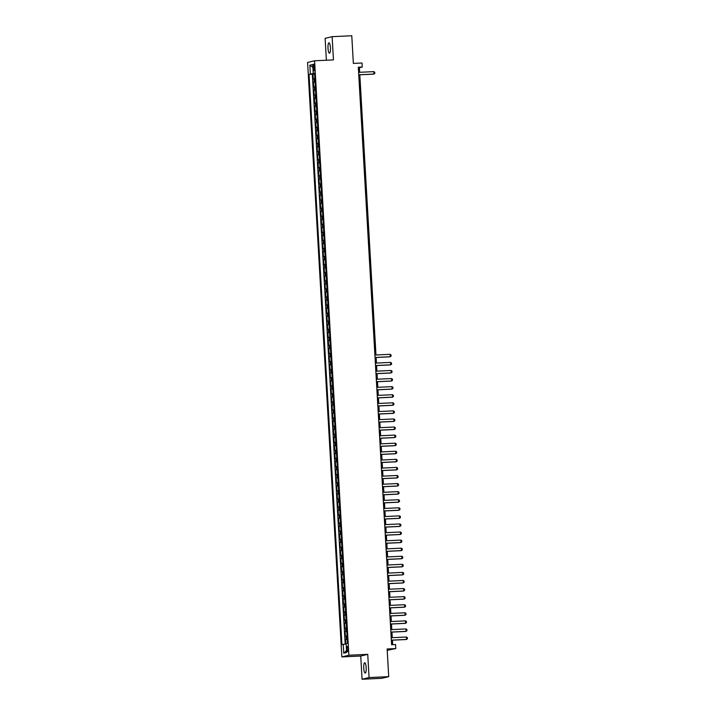 <?xml version="1.0" encoding="UTF-8"?>
<svg xmlns="http://www.w3.org/2000/svg" width="715" height="715" viewBox="0 0 715 715"><rect width="100%" height="100%" fill="white"/><g stroke="black" fill="none" stroke-linecap="round" stroke-linejoin="round"><path stroke-width="1.07" d="M366.178 667.622A5.184 1.224 -92.7 0 0 364.721 662.734A5.184 1.224 -92.7 0 0 363.756 668.203A5.184 1.224 -92.7 0 0 365.213 673.083A5.184 1.224 -92.7 0 0 366.178 667.622M330.437 47.726A5.184 1.224 -92.7 0 0 328.98 42.837A5.184 1.224 -92.7 0 0 328.015 48.307A5.184 1.224 -92.7 0 0 329.472 53.187A5.184 1.224 -92.7 0 0 330.437 47.726M348.026 648.889A2.592 0.608 -92.7 0 0 347.302 646.44A2.592 0.608 -92.7 0 0 346.811 649.175A2.592 0.608 -92.7 0 0 347.544 651.624A2.592 0.608 -92.7 0 0 348.026 648.889M387.208 650.328L395.779 648.577L395.547 644.537L391.614 644.724L358.313 67.228L362.246 67.049L362.013 63.009L353.362 63.412L351.771 35.75L332.118 36.671L325.119 38.351L326.38 60.23M362.076 679.25L381.73 678.329L388.728 676.649L369.074 677.57L367.733 654.35L348.866 655.235L341.868 656.915L360.735 656.03L362.076 679.25L369.074 677.57M348.866 655.235L314.591 60.784L307.593 62.464L341.868 656.915M314.877 78.65L313.25 78.936L312.964 74.092L314.609 74.011M315.065 81.876L313.429 82.171L315.074 82.091M313.429 82.171L313.715 87.016L315.342 86.721M315.807 94.8L314.18 95.095L313.894 90.242L315.538 90.17M316.271 102.88L314.645 103.166L314.368 98.321L316.003 98.241M316.736 110.95L315.109 111.245L314.832 106.401L316.477 106.32M317.21 119.03L315.574 119.325L315.297 114.472L316.942 114.4M317.675 127.109L316.039 127.395L315.762 122.551L317.406 122.48M318.139 135.189L316.504 135.475L316.227 130.631L317.871 130.55M318.604 143.259L316.968 143.554L316.691 138.71L318.336 138.63M319.069 151.339L317.442 151.625L317.156 146.781L318.801 146.709M319.534 159.418L317.907 159.704L317.621 154.86L319.265 154.78M319.998 167.489L318.372 167.784L318.086 162.94L319.73 162.859M320.463 175.568L318.836 175.863L318.559 171.01L320.195 170.939M320.928 183.648L319.301 183.934L319.024 179.09L320.66 179.009M321.393 191.718L319.766 192.013L319.489 187.169L321.133 187.089M321.866 199.798L320.231 200.093L319.954 195.24L321.598 195.168M322.331 207.877L320.695 208.163L320.418 203.319L322.063 203.248M322.796 215.957L321.16 216.243L320.883 211.399L322.528 211.318M323.26 224.027L321.625 224.322L321.348 219.478L322.992 219.398M323.725 232.107L322.099 232.393L321.813 227.549L323.457 227.477M324.19 240.186L322.563 240.472L322.277 235.628L323.922 235.548M324.655 248.257L323.028 248.552L322.751 243.708L324.387 243.627M325.119 256.336L323.493 256.631L323.216 251.778L324.851 251.707M325.584 264.416L323.958 264.702L323.681 259.858L325.325 259.777M326.058 272.487L324.422 272.781L324.145 267.937L325.79 267.857M326.523 280.566L324.887 280.861L324.61 276.008L326.255 275.936M326.987 288.645L325.352 288.931L325.075 284.087L326.719 284.016M327.452 296.725L325.817 297.011L325.54 292.167L327.184 292.086M327.917 304.796L326.29 305.091L326.004 300.246L327.649 300.166M328.382 312.875L326.755 313.17L326.469 308.317L328.114 308.245M328.846 320.955L327.22 321.241L326.934 316.396L328.578 316.316M329.311 329.025L327.685 329.32L327.407 324.476L329.043 324.395M329.776 337.105L328.149 337.4L327.872 332.546L329.517 332.475M330.25 345.184L328.614 345.47L328.337 340.626L329.981 340.546M330.714 353.264L329.079 353.55L328.802 348.706L330.446 348.625M331.179 361.334L329.544 361.629L329.266 356.776L330.911 356.705M331.644 369.414L330.008 369.7L329.731 364.856L331.376 364.784M332.109 377.493L330.482 377.779L330.196 372.935L331.84 372.855M332.573 385.564L330.947 385.859L330.661 381.015L332.305 380.934M333.038 393.643L331.411 393.938L331.125 389.085L332.77 389.014M333.503 401.723L331.876 402.009L331.599 397.165L333.235 397.084M333.968 409.793L332.341 410.088L332.064 405.244L333.699 405.164M334.432 417.873L332.806 418.168L332.529 413.315L334.173 413.243M334.906 425.952L333.27 426.238L332.993 421.394L334.638 421.314M335.371 434.032L333.735 434.318L333.458 429.474L335.103 429.393M335.836 442.102L334.2 442.397L333.923 437.553L335.567 437.473M336.3 450.182L334.665 450.468L334.388 445.624L336.032 445.552M336.765 458.261L335.138 458.547L334.852 453.703L336.497 453.623M337.23 466.332L335.603 466.627L335.317 461.783L336.962 461.702M337.695 474.411L336.068 474.706L335.791 469.853L337.426 469.782M338.159 482.491L336.533 482.777L336.256 477.933L337.891 477.852M338.624 490.562L336.997 490.856L336.72 486.012L338.365 485.932M339.098 498.641L337.462 498.936L337.185 494.083L338.83 494.011M339.562 506.721L337.927 507.007L337.65 502.162L339.294 502.082M340.027 514.8L338.392 515.086L338.115 510.242L339.759 510.161M340.492 522.871L338.856 523.166L338.579 518.321L340.224 518.241M340.957 530.95L339.33 531.236L339.044 526.392L340.689 526.32M341.421 539.03L339.795 539.316L339.509 534.471L341.153 534.391M341.886 547.1L340.26 547.395L339.974 542.551L341.618 542.471M342.351 555.18L340.724 555.475L340.447 550.622L342.083 550.55M342.816 563.259L341.189 563.545L340.912 558.701L342.556 558.621M343.289 571.33L341.654 571.625L341.377 566.78L343.021 566.7M343.754 579.409L342.119 579.704L341.842 574.851L343.486 574.78M344.219 587.489L342.583 587.775L342.306 582.931L343.951 582.859M344.684 595.568L343.048 595.854L342.771 591.01L344.416 590.93M345.148 603.639L343.522 603.934L343.236 599.09L344.88 599.009M345.613 611.718L343.987 612.004L343.701 607.16L345.345 607.089M346.078 619.798L344.451 620.084L344.165 615.24L345.81 615.159M346.543 627.868L344.916 628.163L344.639 623.319L346.274 623.239M347.007 635.948L345.381 636.243L345.104 631.39L346.739 631.318M313.25 66.754L313.358 68.533A2.511 0.59 -92.7 0 0 314.055 70.892A2.511 0.59 -92.7 0 0 314.529 68.247L314.421 66.468A2.511 0.59 -92.7 0 0 313.724 64.109A2.511 0.59 -92.7 0 0 313.25 66.754L314.439 66.701M314.234 73.404L309.032 74.396L341.913 644.626L343.236 644.304L343.745 653.188L346.623 652.5L346.114 643.616L347.436 643.294L314.555 73.073L313.233 73.395L314.573 73.413M310.355 74.083L309.845 65.199L312.723 64.502L313.233 73.395M312.964 74.092L312.33 74.244L345.193 644.144M347.195 639.183L345.568 639.469L345.837 644.09M345.104 631.39L346.73 631.104M344.639 623.319L346.266 623.024M344.165 615.24L345.801 614.945M343.701 607.16L345.336 606.874M343.236 599.09L344.871 598.795M342.771 591.01L344.407 590.715M342.306 582.931L343.933 582.645M341.842 574.851L343.468 574.565M341.377 566.78L343.003 566.486M340.912 558.701L342.539 558.415M340.447 550.622L342.074 550.336M339.974 542.551L341.609 542.256M339.509 534.471L341.144 534.177M339.044 526.392L340.68 526.106M338.579 518.321L340.215 518.026M338.115 510.242L339.75 509.947M337.65 502.162L339.276 501.876M337.185 494.083L338.812 493.797M336.72 486.012L338.347 485.717M336.256 477.933L337.882 477.647M335.791 469.853L337.417 469.567M335.317 461.783L336.953 461.488M334.852 453.703L336.488 453.408M334.388 445.624L336.023 445.338M333.923 437.553L335.558 437.258M333.458 429.474L335.085 429.179M332.993 421.394L334.62 421.108M332.529 413.315L334.155 413.029M332.064 405.244L333.691 404.949M331.599 397.165L333.226 396.87M331.125 389.085L332.761 388.799M330.661 381.015L332.296 380.72M330.196 372.935L331.832 372.64M329.731 364.856L331.367 364.57M329.266 356.776L330.893 356.49M328.802 348.706L330.428 348.411M328.337 340.626L329.964 340.34M327.872 332.546L329.499 332.261M327.407 324.476L329.034 324.181M326.934 316.396L328.569 316.102M326.469 308.317L328.105 308.031M326.004 300.246L327.64 299.951M325.54 292.167L327.175 291.872M325.075 284.087L326.71 283.801M324.61 276.008L326.237 275.722M324.145 267.937L325.772 267.642M323.681 259.858L325.307 259.572M323.216 251.778L324.842 251.492M322.751 243.708L324.378 243.413M322.277 235.628L323.913 235.333M321.813 227.549L323.448 227.263M321.348 219.478L322.983 219.183M320.883 211.399L322.519 211.104M320.418 203.319L322.045 203.033M319.954 195.24L321.58 194.954M319.489 187.169L321.115 186.874M319.024 179.09L320.651 178.804M318.559 171.01L320.186 170.724M318.086 162.94L319.721 162.645M317.621 154.86L319.256 154.565M317.156 146.781L318.792 146.495M316.691 138.71L318.327 138.415M316.227 130.631L317.853 130.336M315.762 122.551L317.389 122.265M315.297 114.472L316.924 114.186M314.832 106.401L316.459 106.106M314.368 98.321L315.994 98.035M313.894 90.242L315.53 89.956M395.779 648.577L387.128 648.988L388.728 676.649M314.591 60.784L333.458 59.89L332.118 36.671M359.672 72.304L359.404 67.728L362.246 67.049M392.678 644.671L392.41 640.166M392.267 637.682L391.945 632.096M391.802 629.602L391.48 624.016M391.337 621.532L391.016 615.937M390.873 613.452L390.551 607.866M390.408 605.373L390.086 599.787M389.943 597.293L389.621 591.707M389.478 589.223L389.157 583.637M389.014 581.143L388.692 575.557M388.549 573.064L388.227 567.478M388.075 564.993L387.753 559.398M387.61 556.913L387.289 551.328M387.146 548.834L386.824 543.248M386.681 540.763L386.359 535.169M386.216 532.684L385.894 527.098M385.751 524.604L385.43 519.019M385.287 516.525L384.965 510.939M384.822 508.454L384.5 502.86M384.357 500.375L384.035 494.789M383.892 492.295L383.562 486.709M383.419 484.225L383.097 478.63M382.954 476.145L382.632 470.559M382.489 468.066L382.168 462.48M382.024 459.995L381.703 454.4M381.56 451.916L381.238 446.33M381.095 443.836L380.773 438.25M380.63 435.757L380.308 430.171M380.166 427.686L379.844 422.091M379.701 419.607L379.37 414.021M379.227 411.527L378.905 405.941M378.762 403.457L378.441 397.862M378.298 395.377L377.976 389.791M377.833 387.298L377.511 381.712M377.368 379.227L377.046 373.632M376.903 371.148L376.582 365.562M376.439 363.068L376.117 357.482M375.974 354.989L359.815 74.789M358.349 67.773L359.404 67.728M312.33 74.244L309.032 74.396M345.568 639.469L347.213 639.389M343.236 644.304L346.132 644.063M312.884 67.353L309.845 65.199M343.745 653.188L346.507 650.543M367.733 654.35L360.735 656.03M358.608 72.349L373.82 71.634L374.731 72.233L374.803 73.439L373.623 74.145L358.751 74.843M373.82 71.634L373.963 74.065L358.751 74.78M374.91 355.042L390.122 354.327L391.034 354.917L391.105 356.133L389.916 356.83L375.053 357.527M390.122 354.327L390.256 356.749L375.053 357.464M375.375 363.122L390.587 362.407L391.498 362.997L391.57 364.212L390.381 364.909L375.518 365.606M390.587 362.407L390.73 364.829L375.518 365.544M375.84 371.192L391.051 370.477L391.963 371.076L392.034 372.283L390.855 372.989L375.983 373.686M391.051 370.477L391.194 372.908L375.983 373.623M376.305 379.272L391.516 378.557L392.428 379.147L392.499 380.362L391.32 381.059L376.447 381.765M391.516 378.557L391.659 380.979L376.447 381.694M376.769 387.351L391.981 386.636L392.901 387.226L392.964 388.442L391.784 389.139L376.912 389.836M391.981 386.636L392.124 389.058L376.912 389.773M377.234 395.422L392.446 394.716L393.366 395.306L393.429 396.512L392.249 397.218L377.386 397.915M392.446 394.716L392.589 397.138L377.377 397.853M377.708 403.501L392.91 402.786L393.831 403.376L393.902 404.592L392.714 405.298L377.851 405.995M392.91 402.786L393.053 405.208L377.842 405.923M378.172 411.581L393.384 410.866L394.296 411.456L394.367 412.671L393.179 413.368L378.315 414.065M393.384 410.866L393.518 413.288L378.306 414.003M378.637 419.66L393.849 418.945L394.76 419.535L394.832 420.742L393.643 421.448L378.78 422.145M393.849 418.945L393.983 421.367L378.771 422.082M379.102 427.731L394.314 427.016L395.225 427.615L395.297 428.821L394.108 429.527L379.245 430.224M394.314 427.016L394.448 429.438L379.245 430.153M379.567 435.81L394.778 435.095L395.69 435.685L395.761 436.901L394.573 437.598L379.71 438.295M394.778 435.095L394.912 437.517L379.71 438.232M380.031 443.89L395.243 443.175L396.155 443.765L396.226 444.98L395.038 445.677L380.174 446.375M395.243 443.175L395.386 445.597L380.174 446.312M380.496 451.96L395.708 451.245L396.619 451.844L396.691 453.051L395.511 453.757L380.639 454.454M395.708 451.245L395.851 453.676L380.639 454.391M380.961 460.04L396.173 459.325L397.093 459.915L397.156 461.13L395.976 461.827L381.104 462.534M396.173 459.325L396.316 461.747L381.104 462.462M381.426 468.119L396.637 467.404L397.558 467.994L397.62 469.21L396.441 469.907L381.578 470.604M396.637 467.404L396.78 469.826L381.569 470.542M381.899 476.199L397.102 475.484L398.023 476.074L398.094 477.28L396.905 477.986L382.042 478.684M397.102 475.484L397.245 477.906L382.033 478.621M382.364 484.27L397.567 483.555L398.487 484.144L398.559 485.36L397.37 486.066L382.507 486.763M397.567 483.555L397.71 485.977L382.498 486.692M382.829 492.349L398.041 491.634L398.952 492.224L399.024 493.439L397.835 494.137L382.972 494.834M398.041 491.634L398.175 494.056L382.963 494.771M383.294 500.428L398.505 499.714L399.417 500.303L399.488 501.51L398.3 502.216L383.437 502.913M398.505 499.714L398.639 502.136L383.437 502.851M383.758 508.499L398.97 507.784L399.882 508.383L399.953 509.589L398.764 510.296L383.901 510.993M398.97 507.784L399.104 510.206L383.901 510.921M384.223 516.579L399.435 515.864L400.346 516.453L400.418 517.669L399.229 518.366L384.366 519.063M399.435 515.864L399.578 518.286L384.366 519.001M384.688 524.658L399.9 523.943L400.811 524.533L400.883 525.748L399.703 526.446L384.831 527.143M399.9 523.943L400.043 526.365L384.831 527.08M385.153 532.729L400.364 532.014L401.276 532.612L401.347 533.819L400.168 534.525L385.296 535.222M400.364 532.014L400.507 534.445L385.296 535.16M385.617 540.808L400.829 540.093L401.75 540.683L401.812 541.899L400.632 542.596L385.76 543.302M400.829 540.093L400.972 542.515L385.76 543.23M386.091 548.888L401.294 548.173L402.214 548.763L402.286 549.978L401.097 550.675L386.234 551.372M401.294 548.173L401.437 550.595L386.225 551.31M386.556 556.967L401.759 556.252L402.679 556.842L402.751 558.049L401.562 558.755L386.699 559.452M401.759 556.252L401.901 558.674L386.69 559.389M387.021 565.038L402.232 564.323L403.144 564.913L403.215 566.128L402.027 566.834L387.164 567.531M402.232 564.323L402.366 566.745L387.155 567.46M387.485 573.117L402.697 572.402L403.609 572.992L403.68 574.208L402.491 574.905L387.628 575.602M402.697 572.402L402.831 574.824L387.619 575.539M387.95 581.197L403.162 580.482L404.073 581.072L404.145 582.278L402.956 582.984L388.093 583.681M403.162 580.482L403.296 582.904L388.093 583.619M388.415 589.267L403.626 588.552L404.538 589.151L404.61 590.358L403.421 591.064L388.558 591.761M403.626 588.552L403.769 590.974L388.558 591.689M388.88 597.347L404.091 596.632L405.003 597.222L405.074 598.437L403.895 599.134L389.023 599.831M404.091 596.632L404.234 599.054L389.023 599.769M389.344 605.426L404.556 604.711L405.468 605.301L405.539 606.517L404.359 607.214L389.487 607.911M404.556 604.711L404.699 607.133L389.487 607.848M389.809 613.497L405.021 612.782L405.941 613.381L406.004 614.587L404.824 615.293L389.952 615.99M405.021 612.782L405.164 615.213L389.952 615.928M390.274 621.576L405.485 620.861L406.406 621.451L406.469 622.667L405.289 623.364L390.426 624.07M405.485 620.861L405.628 623.283L390.417 623.998M390.748 629.656L405.95 628.941L406.871 629.531L406.942 630.746L405.754 631.443L390.891 632.14M405.95 628.941L406.093 631.363L390.882 632.078M391.212 637.735L406.424 637.02L407.336 637.61L407.407 638.817L406.218 639.523L391.355 640.22M406.424 637.02L406.558 639.442L391.346 640.157M314.126 82.002L313.939 78.775M346.257 639.308L346.069 636.073M345.792 631.229L345.604 627.993M345.327 623.149L345.139 619.923M344.862 615.07L344.675 611.843M344.398 606.999L344.21 603.764M343.924 598.92L343.745 595.693M343.459 590.84L343.28 587.614M342.994 582.77L342.807 579.534M342.53 574.69L342.342 571.455M342.065 566.611L341.877 563.384M341.6 558.531L341.413 555.305M341.135 550.461L340.948 547.225M340.671 542.381L340.483 539.155M340.206 534.302L340.018 531.075M339.741 526.231L339.554 522.996M339.268 518.152L339.089 514.925M338.803 510.072L338.615 506.846M338.338 502.001L338.15 498.766M337.873 493.922L337.686 490.687M337.409 485.843L337.221 482.616M336.944 477.763L336.756 474.537M336.479 469.692L336.291 466.457M336.014 461.613L335.827 458.387M335.55 453.533L335.362 450.307M335.076 445.463L334.897 442.228M334.611 437.383L334.432 434.148M334.146 429.304L333.959 426.077M333.682 421.233L333.494 417.998M333.217 413.154L333.029 409.918M332.752 405.074L332.564 401.848M332.287 396.995L332.1 393.768M331.823 388.924L331.635 385.689M331.358 380.845L331.17 377.618M330.884 372.765L330.705 369.539M330.419 364.695L330.241 361.459M329.955 356.615L329.767 353.38M329.49 348.536L329.302 345.309M329.025 340.465L328.837 337.23M328.56 332.386L328.373 329.15M328.096 324.306L327.908 321.08M327.631 316.227L327.443 313M327.166 308.156L326.978 304.921M326.701 300.077L326.514 296.85M326.228 291.997L326.049 288.771M325.763 283.927L325.575 280.691M325.298 275.847L325.111 272.612M324.833 267.768L324.646 264.541M324.369 259.697L324.181 256.462M323.904 251.617L323.716 248.382M323.439 243.538L323.252 240.311M322.974 235.458L322.787 232.232M322.51 227.388L322.322 224.153M322.036 219.308L321.857 216.082M321.571 211.229L321.393 208.002M321.106 203.158L320.919 199.923M320.642 195.079L320.454 191.843M320.177 186.999L319.989 183.773M319.712 178.929L319.525 175.693M319.248 170.849L319.06 167.614M318.783 162.77L318.595 159.543M318.318 154.69L318.13 151.464M317.844 146.62L317.666 143.384M317.38 138.54L317.201 135.314M316.915 130.461L316.727 127.234M316.45 122.39L316.262 119.155M315.985 114.311L315.798 111.075M315.521 106.231L315.333 103.005M315.056 98.161L314.868 94.925M314.591 90.081L314.403 86.846M314.537 68.47L313.358 68.533"/></g></svg>
